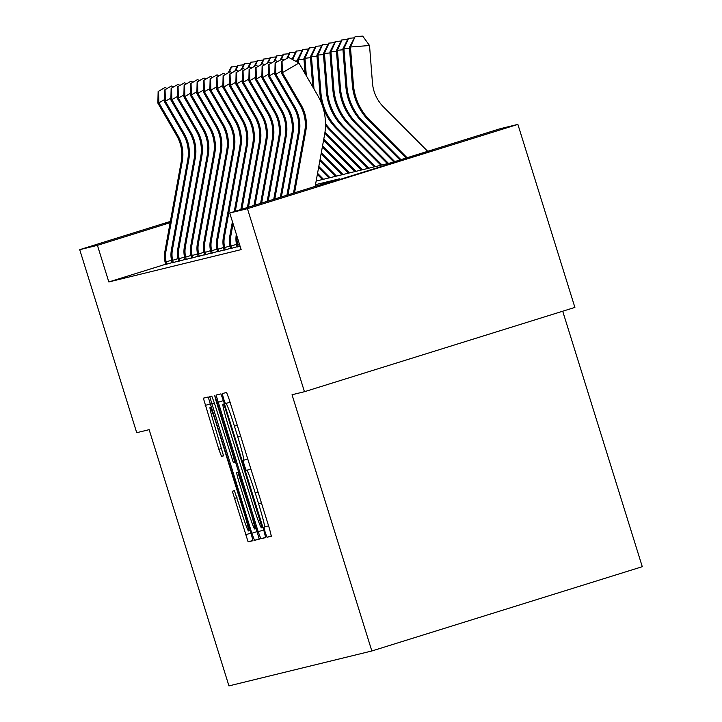 <?xml version="1.0" encoding="UTF-8"?>
<svg xmlns="http://www.w3.org/2000/svg" width="722" height="722" viewBox="0 0 722 722"><rect width="100%" height="100%" fill="white"/><g stroke="black" fill="none" stroke-linecap="round" stroke-linejoin="round"><path stroke-width="1.08" d="M265.173 532.313L267.023 537.276L271.364 536.211L269.541 528.928L229.253 399.573L226.6 392.488L222.259 393.553L223.54 398.652L225.39 403.616L225.95 403.472A24.088 1.345 -107.3 0 1 234.424 426.151L237.782 436.927A24.088 1.345 -107.3 0 1 243.639 460.248L243.07 460.383L244.352 465.482L246.202 470.446L246.771 470.302A24.088 1.345 -107.3 0 1 255.236 492.982L258.593 503.757A24.088 1.345 -107.3 0 1 264.46 527.078A24.088 1.345 -107.3 0 1 264.451 527.078L263.891 527.213L265.173 532.313M170.257 221.97L164.291 223.739L170.293 221.771M433.218 150.347L319.106 185.906L433.218 150.347M232.34 491.231L248.115 541.888L252.944 540.715L251.112 533.432L208.18 396.992L203.351 398.174L218.838 449.292L221.483 456.376L223.549 455.871L214.948 426.846A20.135 1.128 -107.3 0 1 210.057 407.361A20.135 1.128 -107.3 0 1 217.141 426.314L243.657 511.474A20.135 1.128 -107.3 0 1 248.558 530.959A20.135 1.128 -107.3 0 1 241.473 512.006L234.406 490.725L232.34 491.231M243.639 460.248L247.745 458.966L243.639 460.248M316.146 181.069L390.539 162.892L500.175 128.724L517.882 124.392L574.892 307.419L304.449 391.712L292.031 394.744L371.839 650.982L228.946 685.9L149.138 429.662L136.72 432.695L79.718 249.677L170.356 221.419M304.449 391.712L247.447 208.685L229.74 213.008L339.376 178.839L315.496 184.679M165.591 264.261L108.823 281.95L241.139 249.613L229.74 213.008M108.823 281.95L97.425 245.345L79.718 249.677M258.187 531.699L260.841 538.783L265.66 537.601L263.837 530.318L223.549 400.972L220.896 393.887L216.068 395.06L258.187 531.699L263.729 529.975M259.306 539.163L254.478 540.336L251.834 533.251L209.714 396.622L211.781 396.116L214.425 403.201L233.414 462.739L234.785 462.405L232.953 455.122L215.941 400.511L214.66 395.412L216.519 400.367L259.306 539.163M371.839 650.982L642.282 566.689L562.709 311.218M240.083 246.229L237.132 246.987M237.069 246.734L229.975 248.774L231.744 248.188L231.121 246.022A26.84 26.795 -103.7 0 1 230.914 235.399L233.053 223.649M230.571 248.323L224.136 250.164M224.064 249.911L217.638 251.743M217.566 251.5L211.14 253.332M211.068 253.088L204.642 254.92M204.57 254.676L198.144 256.509M198.072 256.265L191.646 258.097M191.574 257.853L185.139 259.685M185.076 259.442L178.641 261.274M178.578 261.03L172.143 262.862M172.071 262.618L165.645 264.451M517.882 124.392L247.447 208.685M170.13 222.683L97.425 245.345M262.077 527.656L225.435 409.013L223.585 404.058L222.99 404.203A24.088 1.345 -107.3 0 0 222.981 404.203A24.088 1.345 -107.3 0 0 228.838 427.514L253.016 505.12A24.088 1.345 -107.3 0 0 261.49 527.8L262.077 527.656M247.718 510.093A20.135 1.128 -107.3 0 0 254.803 529.046A20.135 1.128 -107.3 0 0 249.911 509.561L237.917 472.468L236.545 472.802L238.377 480.094L247.718 510.093M427.722 151.304L383.535 106.982A38.338 38.284 -103.7 0 1 372.453 82.886L369.529 45.513L350.441 47.002L353.374 84.366A57.507 57.417 76.3 0 0 369.998 120.52L407.091 157.73M355.08 36.696L350.441 47.002L349.403 47.255L355.08 36.696L362.706 36.1L369.529 45.513M349.403 47.255L352.327 84.618A57.507 57.417 76.3 0 0 368.951 120.782L406.107 158.037M293.502 193.135L304.711 131.485A38.338 38.284 76.3 0 0 300.144 105.349L281.345 72.931L282.383 72.678L282.031 61.244L288.656 57.399L282.031 61.244M294.558 192.81L305.758 131.233A38.338 38.284 76.3 0 0 301.191 105.096L282.383 72.678L298.935 63.058L317.734 95.475A57.507 57.417 -103.7 0 1 324.584 134.68L315.18 186.375M298.935 63.058L288.656 57.399M281.616 61.343L281.345 72.931M349.475 48.157L342.905 48.843L348.157 38.383L354.132 37.851M348.573 38.284L343.943 48.591L346.876 85.954A57.507 57.417 76.3 0 0 363.5 122.108L400.927 159.652M342.905 48.843L345.829 86.207A57.507 57.417 76.3 0 0 362.453 122.37L399.934 159.959M342.968 49.746L336.398 50.432L341.659 39.972L347.634 39.439M342.075 39.872L337.445 50.179L340.369 87.543A57.507 57.417 76.3 0 0 356.993 123.697L394.763 161.575M336.398 50.432L339.331 87.795A57.507 57.417 76.3 0 0 355.955 123.958L393.77 161.881M286.914 195.193L298.213 133.074A38.338 38.284 76.3 0 0 293.646 106.937L274.838 74.519L275.885 74.267L275.533 62.832L282.158 58.987L275.533 62.832M287.97 194.859L299.251 132.821A38.338 38.284 76.3 0 0 294.693 106.685L275.885 74.267L281.381 71.063M283.963 59.98L282.158 58.987M275.118 62.931L274.838 74.519M280.335 197.241L291.715 134.662A38.338 38.284 76.3 0 0 287.148 108.526L268.34 76.108L269.387 75.855L269.035 64.42L275.651 60.576L269.035 64.42M281.39 196.916L292.753 134.409A38.338 38.284 76.3 0 0 288.195 108.273L269.387 75.855L274.883 72.651M277.465 61.569L275.651 60.576M268.62 64.52L268.34 76.108M336.47 51.334L329.9 52.02L335.161 41.56L341.127 41.028M335.577 41.461L330.947 51.767L333.871 89.131A57.507 57.417 76.3 0 0 350.495 125.285L388.49 163.398M329.9 52.02L332.833 89.384A57.507 57.417 76.3 0 0 349.457 125.547L387.443 163.65M329.972 52.923L323.402 53.608L328.663 43.149L334.629 42.616M329.079 43.049L324.449 53.356L327.373 90.719A57.507 57.417 76.3 0 0 343.997 126.873L381.992 164.986M323.402 53.608L326.335 90.972A57.507 57.417 76.3 0 0 342.959 127.126L380.945 165.239M323.474 54.511L316.904 55.197L322.165 44.737L328.131 44.204M322.581 44.638L317.951 54.944L320.875 92.308A57.507 57.417 76.3 0 0 337.499 128.462L375.485 166.565M316.904 55.197L319.837 92.56A57.507 57.417 76.3 0 0 336.461 128.715L374.447 166.827M273.746 199.29L285.217 136.25A38.338 38.284 76.3 0 0 280.65 110.114L261.842 77.696L262.889 77.444L262.537 66.009L269.153 62.164L262.537 66.009M274.802 198.965L286.255 135.998A38.338 38.284 76.3 0 0 281.688 109.861L262.889 77.444L268.385 74.24M270.967 63.157L269.153 62.164M262.122 66.108L261.842 77.696M267.167 201.348L278.719 137.839A38.338 38.284 76.3 0 0 274.152 111.702L255.344 79.285L256.382 79.032L256.039 67.597L262.655 63.753L256.039 67.597M268.223 201.014L279.757 137.577A38.338 38.284 76.3 0 0 275.19 111.45L256.382 79.032L261.887 75.828M264.469 64.745L262.655 63.753M255.624 67.697L255.344 79.285M260.579 203.396L272.221 139.427A38.338 38.284 76.3 0 0 267.654 113.291L248.846 80.873L249.884 80.62L249.541 69.186L256.157 65.341L249.541 69.186M261.635 203.072L273.259 139.165A38.338 38.284 76.3 0 0 268.692 113.038L249.884 80.62L255.389 77.416M257.971 66.334L256.157 65.341M249.117 69.285L248.846 80.873M316.976 56.099L310.406 56.785L315.667 46.325L321.633 45.793M316.083 46.226L311.444 56.533L313.998 89.023M310.406 56.785L312.77 86.902M325.505 125.285A57.507 57.417 76.3 0 0 329.963 130.303L367.949 168.416M325.514 123.679A57.507 57.417 76.3 0 0 331.001 130.05L368.987 168.154M254 205.445L265.714 141.016A38.338 38.284 76.3 0 0 261.156 114.879L242.348 82.461L243.386 82.209L243.034 70.774L249.659 66.929L243.034 70.774M255.056 205.12L266.761 140.754A38.338 38.284 76.3 0 0 262.194 114.627L243.386 82.209L248.891 79.005M251.473 67.922L249.659 66.929M242.619 70.873L242.348 82.461M310.478 57.688L303.908 58.374L309.169 47.914L315.135 47.381M309.585 47.814L304.946 58.121L306.336 75.819M303.908 58.374L305.108 73.698M324.828 133.263L361.451 170.004M324.99 132.135L362.489 169.742M247.411 207.503L259.216 142.604A38.338 38.284 76.3 0 0 254.649 116.468L235.85 84.05L236.888 83.797L236.536 72.362L243.161 68.518L236.536 72.362M248.467 207.169L260.263 142.342A38.338 38.284 76.3 0 0 255.696 116.215L236.888 83.797L242.393 80.593M244.966 69.511L243.161 68.518M236.121 72.462L235.85 84.05M303.98 59.276L297.41 59.962L302.662 49.502L308.637 48.97M303.087 49.403L298.448 59.709L298.7 62.931M297.41 59.962L297.59 62.318M323.591 140.14L354.953 171.592M323.79 139.039L355.991 171.331M238.296 246.743L237.619 244.433A26.84 26.795 -103.7 0 1 237.06 236.527M236.347 234.226A26.84 26.795 -103.7 0 0 236.572 244.686L237.15 247.023M240.832 209.551L252.718 144.192A38.338 38.284 76.3 0 0 248.151 118.056L229.352 85.638L230.39 85.386L230.038 73.951L236.663 70.106L230.038 73.951M241.888 209.227L253.765 143.931A38.338 38.284 76.3 0 0 249.198 117.803L230.39 85.386L235.895 82.182M237.619 244.433L239.352 243.892M238.468 71.099L236.663 70.106M229.623 74.05L229.352 85.638M292.058 59.267L296.164 51.091L302.139 50.558M322.346 146.99L348.455 173.181M322.544 145.889L349.493 172.919M297.482 60.865L295.262 61.036M296.58 50.991L292.699 59.628M234.244 211.609L246.22 145.781A38.338 38.284 76.3 0 0 241.653 119.644L222.845 87.227L223.892 86.974L223.54 75.539L230.165 71.695L223.54 75.539M235.3 211.275L247.258 145.519A38.338 38.284 76.3 0 0 242.7 119.392L223.892 86.974L229.388 83.77M230.607 248.467L230.074 246.274A26.84 26.795 -103.7 0 1 229.876 235.652L232.421 221.636M231.121 246.022L236.5 244.343M231.97 72.687L230.165 71.695M223.125 75.639L222.845 87.227M286.833 58.311L289.666 52.679L295.641 52.146M321.1 153.849L341.948 174.769M321.299 152.748L342.995 174.507M290.082 52.58L287.744 57.787M225.3 249.92L224.623 247.61A26.84 26.795 -103.7 0 1 224.416 236.987L240.76 147.107A38.338 38.284 76.3 0 0 236.202 120.98L217.394 88.562L216.347 88.815L235.155 121.233L236.202 120.98M235.155 121.233A38.338 38.284 76.3 0 1 239.722 147.369L223.378 237.24A26.84 26.795 -103.7 0 0 223.576 247.863L224.154 250.2M223.242 73.382L216.627 77.227L223.242 73.382M224.623 247.61L230.002 245.931M222.89 85.358L217.394 88.562L217.042 77.128M225.472 74.276L223.658 73.283M216.627 77.227L216.347 88.815M280.335 59.899L283.168 54.267L289.134 53.735M319.855 160.708L335.45 176.358M320.054 159.607L336.497 176.096M283.584 54.168L281.246 59.375M218.802 251.509L218.116 249.198A26.84 26.795 -103.7 0 1 217.918 238.576L234.262 148.696A38.338 38.284 76.3 0 0 229.695 122.569L210.896 90.151L209.849 90.403L228.657 122.821L229.695 122.569M228.657 122.821A38.338 38.284 76.3 0 1 233.224 148.958L216.88 238.829A26.84 26.795 -103.7 0 0 217.078 249.451L217.647 251.788M216.744 74.971L210.129 78.815L216.744 74.971M218.116 249.198L223.504 247.52M216.392 86.947L210.896 90.151L210.544 78.716M218.974 75.864L217.16 74.871M210.129 78.815L209.849 90.403M273.837 61.487L276.67 55.856L282.636 55.323M318.601 167.558L328.952 177.946M318.808 166.466L329.999 177.684M277.086 55.756L274.748 60.964M212.295 253.097L211.618 250.787A26.84 26.795 -103.7 0 1 211.42 240.164L227.764 150.284A38.338 38.284 76.3 0 0 223.197 124.157L204.389 91.739L203.351 91.992L222.159 124.41L223.197 124.157M222.159 124.41A38.338 38.284 76.3 0 1 226.726 150.546L210.373 240.417A26.84 26.795 -103.7 0 0 210.58 251.039L211.149 253.377M210.246 76.559L203.631 80.404L210.246 76.559M211.618 250.787L217.006 249.108M209.894 88.535L204.389 91.739L204.046 80.304M212.476 77.453L210.662 76.46M203.631 80.404L203.351 91.992M267.339 63.076L270.172 57.444L276.138 56.912M317.355 174.417L322.454 179.534M317.554 173.316L323.492 179.273M270.588 57.345L268.241 62.552M205.797 254.685L205.12 252.375A26.84 26.795 -103.7 0 1 204.922 241.753L221.266 151.873A38.338 38.284 76.3 0 0 216.699 125.745L197.891 93.328L196.853 93.58L215.661 125.998L216.699 125.745M215.661 125.998A38.338 38.284 76.3 0 1 220.228 152.134L203.875 242.005A26.84 26.795 -103.7 0 0 204.082 252.628L204.651 254.965M203.748 78.147L197.124 81.992L203.748 78.147M205.12 252.375L210.508 250.696M203.396 90.124L197.891 93.328L197.548 81.893M205.978 79.041L204.164 78.048M197.124 81.992L196.853 93.58M260.841 64.664L263.674 59.033L269.64 58.5M316.308 180.175L316.994 180.861M264.09 58.933L261.743 64.141M199.299 256.274L198.622 253.963A26.84 26.795 -103.7 0 1 198.424 243.341L214.768 153.461A38.338 38.284 76.3 0 0 210.201 127.325L191.393 94.916L190.355 95.169L209.163 127.586L210.201 127.325M209.163 127.586A38.338 38.284 76.3 0 1 213.721 153.723L197.377 243.594A26.84 26.795 -103.7 0 0 197.584 254.216L198.153 256.554M197.25 79.736L190.626 83.581L197.25 79.736M198.622 253.963L204.01 252.285M196.898 91.712L191.393 94.916L191.05 83.481M199.48 80.629L197.666 79.637M190.626 83.581L190.355 95.169M254.343 66.253L257.176 60.621L263.142 60.088M257.592 60.522L255.245 65.729M192.801 257.862L192.124 255.552A26.84 26.795 -103.7 0 1 191.917 244.929L208.27 155.049A38.338 38.284 76.3 0 0 203.703 128.913L184.895 96.504L183.857 96.757L202.656 129.175L203.703 128.913M202.656 129.175A38.338 38.284 76.3 0 1 207.223 155.311L190.879 245.182A26.84 26.795 -103.7 0 0 191.077 255.805L191.655 258.142M190.752 81.324L184.128 85.169L190.752 81.324M192.124 255.552L197.503 253.873M190.4 93.3L184.895 96.504L184.543 85.07M192.973 82.218L191.168 81.225M184.128 85.169L183.857 96.757M247.845 67.841L250.669 62.209L256.644 61.677M251.094 62.11L248.747 67.317M186.303 259.451L185.626 257.14A26.84 26.795 -103.7 0 1 185.419 246.518L201.772 156.638A38.338 38.284 76.3 0 0 197.205 130.501L178.397 98.084L177.359 98.345L196.158 130.763L197.205 130.501M196.158 130.763A38.338 38.284 76.3 0 1 200.725 156.9L184.381 246.771A26.84 26.795 -103.7 0 0 184.579 257.393L185.157 259.73M184.254 82.913L177.63 86.757L184.254 82.913M185.626 257.14L191.005 255.462M183.902 94.889L178.397 98.084L178.045 86.658M186.475 83.806L184.67 82.813M177.63 86.757L177.359 98.345M241.338 69.429L244.171 63.798L250.146 63.265M244.587 63.698L242.249 68.906M179.805 261.039L179.128 258.729A26.84 26.795 -103.7 0 1 178.921 248.106L195.265 158.226A38.338 38.284 76.3 0 0 190.707 132.09L171.899 99.672L170.852 99.934L189.66 132.352L190.707 132.09M189.66 132.352A38.338 38.284 76.3 0 1 194.227 158.488L177.883 248.359A26.84 26.795 -103.7 0 0 178.081 258.981L178.659 261.319M177.747 84.501L171.132 88.346L177.747 84.501M179.128 258.729L184.507 257.05M177.395 96.477L171.899 99.672L171.547 88.246M179.977 85.395L178.172 84.402M171.132 88.346L170.852 99.934M234.84 71.018L237.673 65.386L243.648 64.854M238.089 65.287L235.751 70.494M173.307 262.627L172.63 260.317A26.84 26.795 -103.7 0 1 172.423 249.695L188.767 159.815A38.338 38.284 76.3 0 0 184.209 133.678L165.401 101.26L164.354 101.522L183.162 133.94L184.209 133.678M183.162 133.94A38.338 38.284 76.3 0 1 187.729 160.067L171.385 249.947A26.84 26.795 -103.7 0 0 171.583 260.57L172.161 262.907M171.249 86.089L164.634 89.934L171.249 86.089M172.63 260.317L178.009 258.638M170.897 98.066L165.401 101.26L165.049 89.835M173.479 86.983L171.674 85.99M164.634 89.934L164.354 101.522M228.342 72.606L231.175 66.975L237.141 66.442M231.591 66.875L229.253 72.083M166.809 264.216L166.123 261.905A26.84 26.795 -103.7 0 1 165.925 251.283L182.269 161.403A38.338 38.284 76.3 0 0 177.702 135.267L158.903 102.849L157.856 103.111L176.664 135.528L177.702 135.267M176.664 135.528A38.338 38.284 76.3 0 1 181.231 161.656L164.887 251.536A26.84 26.795 -103.7 0 0 165.085 262.158L165.654 264.496M164.751 87.678L158.136 91.523L164.751 87.678M166.123 261.905L171.511 260.227M164.399 99.654L158.903 102.849L158.551 91.423M166.981 88.571L165.167 87.579M158.136 91.523L157.856 103.111M271.391 535.914L267.023 537.276M230.056 402.163L225.39 403.616M250.868 468.993L246.202 470.446M268.566 525.797L264.46 527.069L268.566 525.797M261.427 502.882L258.593 503.757M258.07 492.097L255.236 492.982M250.877 469.02L246.771 470.302M240.607 436.052L237.782 436.927M237.249 425.267L234.424 426.151M230.065 402.19L225.95 403.472M223.441 400.62L217.9 402.353M265.687 537.276L260.841 538.783M261.364 522.376L260.795 522.557M225.995 408.842L225.435 409.013M224.425 403.788L223.585 404.058M259.324 538.829L254.478 540.336M257.366 531.527L251.834 533.251M214.371 403.02L211.546 403.905M235.742 462.107L234.785 462.405L235.742 462.107M233.513 454.95L232.953 455.122M216.501 400.331L215.941 400.511M250.471 509.38L249.911 509.561M241.121 479.381L240.561 479.552M238.874 472.17L237.917 472.468M238.856 472.089L236.545 472.802L238.856 472.089M244.226 511.293L243.657 511.474M217.701 426.142L217.141 426.314M223.585 455.726L221.483 456.376M221.663 448.407L218.838 449.292M210.716 403.733L205.183 405.457M252.971 540.381L248.115 541.888M251.003 533.08L245.471 534.803M236.997 497.638L234.172 498.514M353.374 84.366L352.327 84.618M369.998 120.52L368.951 120.782M304.711 131.485L305.758 131.233M300.144 105.349L301.191 105.096M346.876 85.954L345.829 86.207M363.5 122.108L362.453 122.37M340.369 87.543L339.331 87.795M356.993 123.697L355.955 123.958M298.213 133.074L299.251 132.821M293.646 106.937L294.693 106.685M291.715 134.662L292.753 134.409M287.148 108.526L288.195 108.273M333.871 89.131L332.833 89.384M350.495 125.285L349.457 125.547M327.373 90.719L326.335 90.972M343.997 126.873L342.959 127.126M320.875 92.308L319.837 92.56M337.499 128.462L336.461 128.715M285.217 136.25L286.255 135.998M280.65 110.114L281.688 109.861M278.719 137.839L279.757 137.577M274.152 111.702L275.19 111.45M272.221 139.427L273.259 139.165M267.654 113.291L268.692 113.038M331.001 130.05L329.963 130.303M265.714 141.016L266.761 140.754M261.156 114.879L262.194 114.627M259.216 142.604L260.263 142.342M254.649 116.468L255.696 116.215M237.105 246.879L238.242 246.599M252.718 144.192L253.765 143.931M248.151 118.056L249.198 117.803M246.22 145.781L247.258 145.519M241.653 119.644L242.7 119.392M229.876 235.652L230.914 235.399M224.109 250.056L225.246 249.776M239.722 147.369L240.76 147.107M223.378 237.24L224.416 236.987M217.611 251.644L218.748 251.364M233.224 148.958L234.262 148.696M216.88 238.829L217.918 238.576M211.113 253.232L212.25 252.953M226.726 150.546L227.764 150.284M210.373 240.417L211.42 240.164M204.606 254.821L205.752 254.541M220.228 152.134L221.266 151.873M203.875 242.005L204.922 241.753M198.108 256.409L199.254 256.13M213.721 153.723L214.768 153.461M197.377 243.594L198.424 243.341M191.61 257.998L192.756 257.718M207.223 155.311L208.27 155.049M190.879 245.182L191.917 244.929M185.112 259.586L186.249 259.306M200.725 156.9L201.772 156.638M184.381 246.771L185.419 246.518M178.614 261.174L179.751 260.895M194.227 158.488L195.265 158.226M177.883 248.359L178.921 248.106M172.116 262.763L173.253 262.483M187.729 160.067L188.767 159.815M171.385 249.947L172.423 249.695M165.618 264.351L166.755 264.072M181.231 161.656L182.269 161.403M164.887 251.536L165.925 251.283M256.436 528.54L254.803 529.046M250.191 530.453L248.558 530.959M211.69 406.847L210.057 407.361"/></g></svg>
